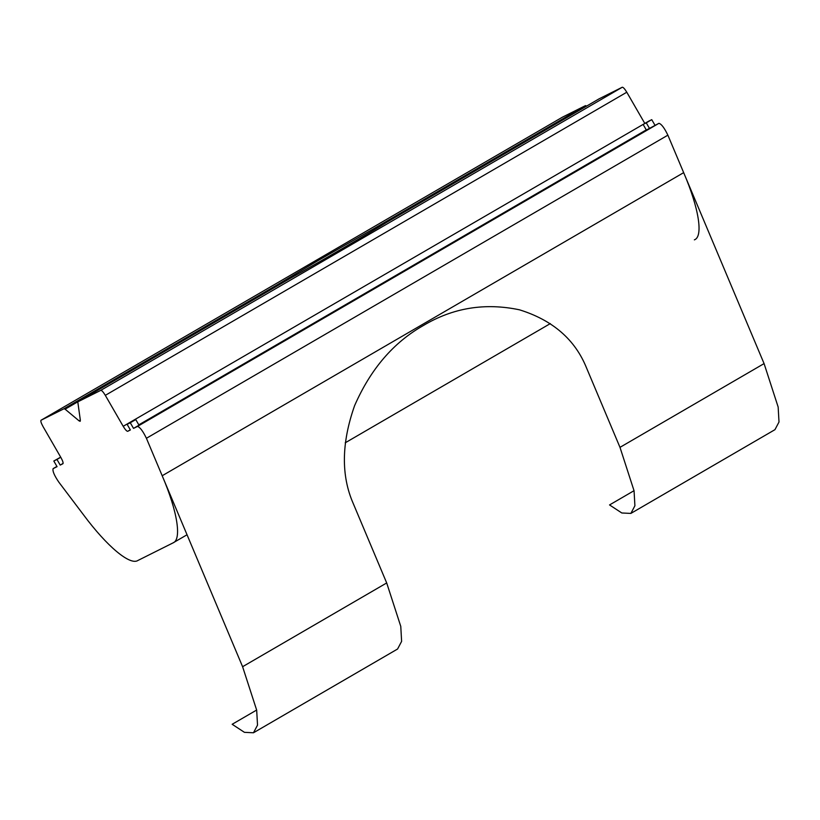 <?xml version="1.0" encoding="UTF-8"?>
<svg xmlns="http://www.w3.org/2000/svg" width="820" height="820" viewBox="0 0 820 820"><rect width="100%" height="100%" fill="white"/><g stroke="black" fill="none" stroke-linecap="round" stroke-linejoin="round"><path stroke-width="1.23" d="M80.339 420.158L79.099 420.875L65.098 409.18L276.073 286.539L276.617 285.175L318.642 260.248L372.926 229.19L376.062 228.77M386.702 222.292L599.246 98.748L386.681 222.312C374.914 229.805 318.273 262.718 290.372 278.287L77.787 401.851L100.798 390.34C101.772 390.32 103.269 391.981 105.308 395.342L626.787 92.23C624.748 88.867 623.241 87.207 622.277 87.227L100.798 390.34M599.266 98.748L622.277 87.227M79.099 420.875L80.175 421.306L80.35 420.25L77.787 401.851M276.617 285.175L64.032 408.739L65.098 409.18M644.807 123.441L123.195 426.308C125.234 429.659 126.741 431.33 127.705 431.31L130.288 429.813M60.69 457.14L53.812 461.024L57.062 466.662L53.126 468.63C52.347 470.885 54.233 475.385 58.804 482.119L83.671 515.032C106.969 546.407 130.144 565.79 137.975 560.439L172.897 542.963C182.009 539.837 177.438 511.147 162.186 475.743L146.411 438.28C142.895 431.012 139.912 427.066 137.463 426.431L133.527 428.399L139.01 425.211L135.761 419.573L127.131 424.34L130.38 429.967L127.705 431.31M654.995 125.286L651.746 119.658L648.599 121.227L643.116 124.425L646.365 130.052L658.931 123.318C661.391 123.953 664.374 127.91 667.88 135.167L683.665 172.641C698.917 208.034 703.488 236.724 694.366 239.86M626.787 92.23L644.663 123.195M64.032 408.739L41.02 420.25L562.458 117.157L585.511 105.626L372.926 229.19M375.591 228.698L586.577 106.067L585.511 105.626M62.914 463.73L62.904 463.741C63.437 463.003 62.771 460.922 60.885 457.488L43.009 426.513C41.133 423.079 40.467 420.988 41.02 420.25L562.479 117.147M62.884 463.741L60.208 465.083L56.959 459.456L60.752 457.242M53.812 461.024L56.959 459.456M53.126 468.63L56.918 466.416L53.126 468.63M172.897 542.963L187.032 534.763M133.527 428.399L130.277 422.761L135.761 419.573M127.131 424.34L130.277 422.761M123.195 426.308L105.308 395.342M649.512 128.474L646.262 122.846L651.746 119.658M643.116 124.425L646.262 122.846M63.099 463.402L60.208 465.083M634.044 490.688L609.547 504.935L621.816 512.982L630.867 513.412L634.905 505.766L634.065 490.79L619.981 447.351L764.076 363.598L778.159 407.038L779 422.013L774.961 429.659L630.867 513.412M353.266 503.572L386.691 582.948L242.597 666.711L146.411 438.28L667.88 135.167L764.076 363.598L619.981 447.351L586.556 367.975C575.097 339.582 552.762 320.2 519.542 309.827C485.091 302.559 453.07 307.777 423.458 325.458C393.528 342.381 370.568 369.133 354.578 405.705C341.448 443.025 341.007 475.651 353.266 503.572M386.691 582.948L400.775 626.388L401.615 641.373L397.577 649.02L253.482 732.772L257.521 725.126L256.68 710.151L242.597 666.711L386.691 582.948M256.66 710.048L232.162 724.285L244.432 732.332L253.482 732.772M138.805 424.852L646.273 129.888M137.463 426.431L658.931 123.318M146.411 438.28L667.88 135.167M162.186 475.743L683.665 172.641M290.311 278.318L77.767 401.861M345.22 442.81L550.322 323.592"/></g></svg>

